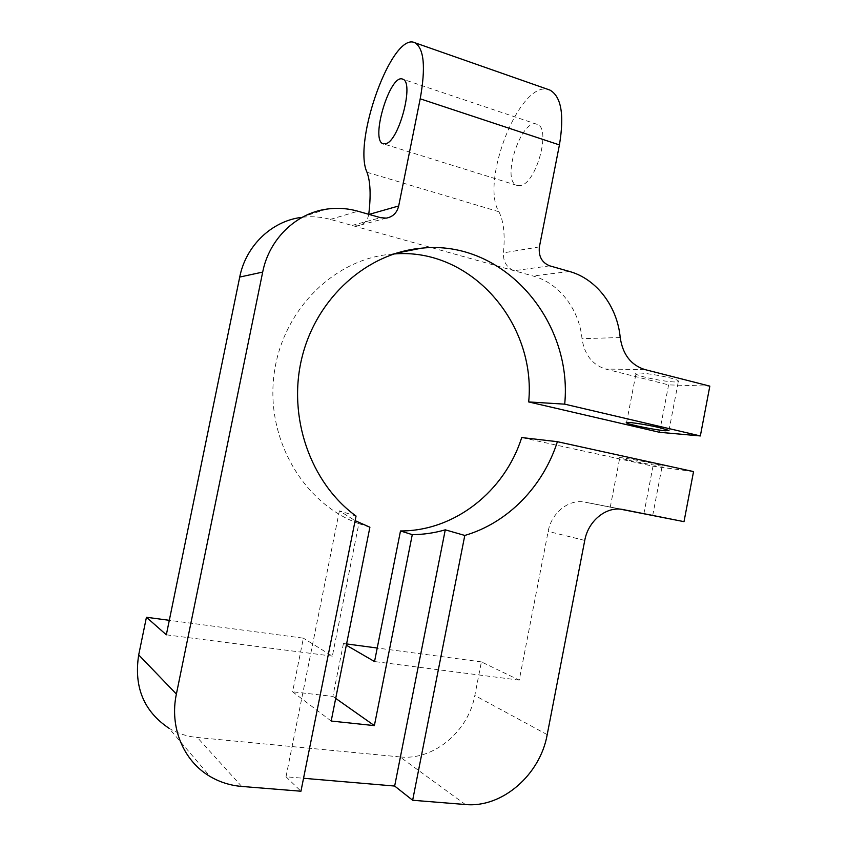 <?xml version="1.0" encoding="UTF-8"?>
<svg xmlns="http://www.w3.org/2000/svg" width="847" height="847" viewBox="0 0 847 847"><rect width="100%" height="100%" fill="white"/><g stroke="black" fill="none" stroke-linecap="round" stroke-linejoin="round"><path stroke-width="0.64" stroke-dasharray="4.24 3.18" d="M331.177 721.041L292.596 691.798L303.385 638.172L169.305 620.311M369.895 527.226L358.853 523.647L332.342 656.129L303.385 638.172M346.582 643.932L343.448 643.519L346.328 645.192M343.448 643.519L332.871 696.414L292.596 691.798M335.698 698.394L332.871 696.414M332.342 656.129L166.33 634.816M326.688 209.124L300.59 217.499C310.637 216.049 320.558 216.684 330.362 219.394L533.081 276.006C559.158 283.025 579.242 309.293 582.005 338.684C584.462 354.734 592.371 364.866 605.743 369.08L668.601 384.887L709.828 386.126M659.506 432.298L668.601 384.887M358.853 523.647C304.189 504.081 265.979 440.112 273.899 375.645C281.437 311.124 333.527 259.066 391.07 254.216L393.664 253.994M356.047 516.056L339.393 510.868L355.126 520.661M465.363 804.512L399.985 756.911C433.6 760.754 468.497 731.321 474.818 695.472L481.392 661.899L519.243 680.13L548.157 531.397C551.429 512.964 568.464 499.211 584.102 501.985L622.1 509.365M513.462 270.5C506.4 267.176 503.065 261.289 503.457 252.851C505.183 234.746 503.669 221.046 498.915 211.75C479.921 181.576 519.857 79.84 548.581 89.613M520.651 185.493L516.892 185.377C500.641 180.686 521.625 116.928 537.22 124.382C551.408 128.162 536.395 183.153 520.651 185.493M339.393 510.868L286.011 776.784L303.544 778.277M286.011 776.784L300.95 791.225M399.985 756.911L197.319 737.493C187.102 736.498 177.648 733.407 168.966 728.24L210.109 776.498M481.392 661.899L377.222 648.019M519.243 680.13L374.533 661.549M643.868 513.843L653.005 466.21L521.71 437.55M620.29 509.153L584.102 501.985M368.752 214.312L368.72 214.492C367.524 220.876 363.765 224.656 357.466 225.831L352.723 225.62M674.678 381.944C664.45 381.828 637.293 376.206 635.938 373.919C631.597 370.224 676.467 377.709 678.436 381.034C678.955 381.711 677.695 382.008 674.678 381.944M620.597 509.185L610.264 507.109L621.507 509.28M693.545 471.588L653.005 466.21M629.268 460.355C643.307 463.457 665.022 467.078 662.206 465.818C659.898 464.23 615.07 455.898 619.75 457.899L629.268 460.355M584.748 540.428L548.157 531.397M547.204 734.635L474.818 695.472M498.915 211.75L366.995 172.269M241.702 786.44L197.319 737.493M549.745 265.852L514.097 270.701M569.48 271.474L533.081 276.006M539.391 246.89L503.457 252.851M352.003 225.44L380.568 217.679M330.362 219.394L357.91 211.221M620.205 337.54L582.005 338.684M644.768 369.536L605.743 369.08M623.35 509.587L585.309 502.197M396.163 253.2L391.07 254.216M537.22 124.382L402.812 79.216M516.892 185.377L383.606 143.926M386.296 218.124L357.466 225.842M668.982 430.456L678.436 381.034M626.579 422.494L635.938 373.919M652.698 515.484L662.206 465.818M610.264 507.109L619.75 457.899"/><path stroke-width="1.27" d="M464.791 535.442L412.648 800.256L465.363 804.512C502.144 808.165 540.217 774.677 547.204 734.635L584.748 540.428C588.167 521.011 605.88 506.495 622.1 509.365L684.005 521.657L693.545 471.588L557.4 441.689C543.149 486.347 507.946 522.895 464.791 535.442L445.268 529.83C434.511 532.954 423.511 534.552 412.277 534.648L374.374 725.614L335.698 698.394M374.374 725.614L331.177 721.041L369.895 527.226L355.126 520.661M412.277 534.648L400.493 530.963L374.533 661.549L346.328 645.192M169.305 620.311L146.436 617.262L166.33 634.816L239.722 277.064L262.686 272.088L176.388 694.064L138.696 654.89L146.436 617.262M393.664 253.994C471.186 247.186 536.331 323.607 528.687 401.933L659.506 432.298L700.342 435.94L709.828 386.126L644.768 369.536C630.92 365.099 622.725 354.438 620.205 337.54C617.389 306.614 596.584 278.917 569.48 271.474L549.745 265.852C541.858 262.644 538.417 256.323 539.391 246.89L559.422 144.911L420.207 98.813C425.819 67.209 424.072 48.533 414.977 42.784C392.172 31.074 352.511 141.714 366.995 172.269C370.435 181.523 371.018 195.541 368.752 214.312M300.59 217.499C271.284 221.501 245.799 245.99 239.722 277.064M176.388 694.064C169.294 727.16 183.492 761.125 210.109 776.498C219.786 782.173 230.31 785.487 241.702 786.44L300.95 791.225L356.047 516.056C310.478 483.055 287.144 416.777 302.072 357.085C316.852 297.339 367.354 252.882 421.425 248.192C503.478 239.267 572.953 320.674 564.705 404.157L528.687 401.933M548.581 89.613L549.915 90.078C561.286 96.505 564.451 114.779 559.422 144.911M386.179 143.619L383.077 143.757C369.927 140.051 390.298 72.715 402.812 79.216C414.374 82.043 399.286 140.104 386.179 143.619M564.705 404.157L700.342 435.94M369.059 214.397L398.683 205.98L420.207 98.813M398.683 205.98C396.968 212.872 392.839 216.917 386.296 218.124L380.568 217.679L357.91 211.221C347.63 208.32 337.222 207.621 326.688 209.124C295.921 213.275 269.092 239.161 262.686 272.088M412.648 800.256L394.66 786.048L445.268 529.83M303.544 778.277L394.66 786.048M377.222 648.019L346.582 643.932M138.696 654.89C133.71 686.928 143.799 711.374 168.966 728.24M557.4 441.689L521.71 437.55C504.823 491.048 454.998 531.101 400.493 530.963M684.005 521.657L620.29 509.153M621.507 509.28L652.698 515.484L620.597 509.185M659.781 427.693L668.982 430.456L665.318 430.784C655.207 430.011 627.987 424.463 626.505 422.875C623.53 421.128 645.478 424.283 659.781 427.693M421.425 248.192L396.163 253.2M549.915 90.078L414.977 42.784M383.606 143.926L383.077 143.757"/></g></svg>
